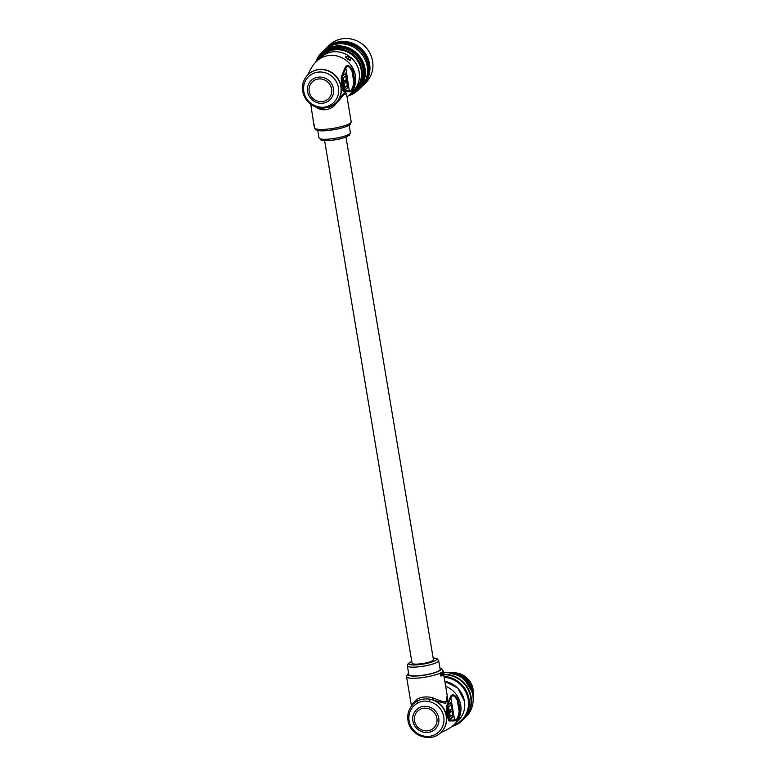 <?xml version="1.0" encoding="UTF-8"?>
<svg xmlns="http://www.w3.org/2000/svg" width="776" height="776" viewBox="0 0 776 776"><rect width="100%" height="100%" fill="white"/><g stroke="black" fill="none" stroke-linecap="round" stroke-linejoin="round"><path stroke-width="1.16" d="M345.97 137.051L433.425 659.668A10.825 2.047 170.5 0 1 420.252 663.868A10.825 2.047 170.5 0 1 412.066 663.237L324.61 140.621M341.488 76.329L345.33 67.163C346.853 64.243 349.413 65.291 353.012 70.296L355.01 82.198C353.284 88.425 351.421 91.587 349.433 91.675L344.059 91.713C342.856 93.12 340.489 79.007 341.488 76.329L341.828 83.468L344.059 91.713M335.717 103.092L344.263 92.916L346.688 94.876M318.199 106.748A3.608 0.66 102.6 0 0 318.422 107.864C309.847 105.487 304.599 99.959 302.698 91.277C301.767 84.778 303.542 79.23 308.024 74.642A19.856 18.808 45.9 0 1 327.608 70.761A19.856 18.808 45.9 0 1 340.897 86.708A19.856 18.808 45.9 0 1 335.668 103.14A19.856 18.808 45.9 0 1 331.148 106.331A3.608 1.106 -116.3 0 1 331.051 106.399L331.051 106.399A3.608 1.106 -116.3 0 1 329.577 105.449A18.052 17.091 -134.1 0 0 338.443 87.61A18.052 17.091 -134.1 0 0 318.199 72.11A18.052 17.091 -134.1 0 0 303.804 91.578A18.052 17.091 -134.1 0 0 318.199 106.748C322.244 107.777 326.036 107.35 329.577 105.449M349.695 60.344L350.946 57.589L350.112 57.23L350.946 57.589L350.063 60.528L348.172 59.17A23.464 22.223 -134.1 0 0 347.163 58.394L345.427 56.978L348.696 55.862L349.365 56.658L348.696 55.862A23.464 22.223 -134.1 0 0 320.265 57.734C329.063 50.343 338.617 49.732 348.919 55.911L349.452 56.677M314.222 124.965L314.435 127.642A18.498 3.492 -9.5 0 1 314.387 127.555L313.999 125.334M314.435 127.642L314.455 126.1M351.188 121.793L350.219 124.305C349.753 125.518 342.09 128.147 339.093 128.68L328.364 130.475C320.003 131.484 315.444 130.63 314.707 127.904A18.498 3.492 -9.5 0 0 331.09 128.671A18.498 3.492 -9.5 0 0 350.694 122.812A18.498 3.492 -9.5 0 0 351.188 121.793L346.542 93.983L345.66 92.722L333.738 106.331C328.122 110.231 322.7 110.852 317.471 108.194L315.716 107.049M330.964 106.428L322.593 108.446M344.845 90.365L348.201 87.106L345.834 72.944L342.468 76.213L344.845 90.365M345.33 67.163L345.834 68.065L341.779 76.96L344.127 90.986L349.617 90.617C351.567 90.676 352.983 87.853 353.837 82.149L352.003 71.169C349.375 66.27 347.318 65.233 345.834 68.065L349.433 91.675M344.786 90.064L347.784 87.154L345.475 73.303M345.01 80.423L345.339 82.353L343.923 83.73L344.583 87.659L347.299 85.379L345.679 75.709L343.38 77.939L343.962 81.441L345.378 80.064L345.756 82.314L344.34 83.682L345 87.61M345.679 75.709L342.963 77.978L343.962 81.441M318.422 107.864L322.855 108.456M350.723 57.511L349.889 57.104L347.415 59.345M347.27 59.238L349.52 56.813L348.822 56.056L345.708 57.288M349.85 60.441L345.427 56.978M320.265 57.734L316.53 61.362A23.464 22.223 45.9 0 1 329.063 55.484A23.464 22.223 45.9 0 1 355.379 75.621A23.464 22.223 45.9 0 1 349.2 95.041L352.935 91.413C358.182 86.049 360.258 79.55 359.162 71.896C358.124 66.125 355.36 61.294 350.868 57.405L350.034 57.123M314.115 124.373L314.096 125.664M314.202 124.878L314.183 126.129M314.367 127.439L314.115 125.964M364.545 82.479A25.443 24.105 -134.1 0 0 353.71 44.668A25.443 24.105 -134.1 0 0 329.548 46.405M325.105 49.354A26.171 24.784 45.9 0 1 326.269 48.141A26.171 24.784 45.9 0 1 354.137 43.873A26.171 24.784 45.9 0 1 362.712 85.699A26.171 24.784 45.9 0 1 361.47 86.825M362.712 85.699L365.7 82.799A26.171 24.784 -134.1 0 0 357.135 40.973A26.171 24.784 -134.1 0 0 329.257 45.241L326.269 48.141M349.394 94.856A25.443 24.105 -134.1 0 0 364.516 72.721A25.443 24.105 -134.1 0 0 349.142 49.101A25.443 24.105 -134.1 0 0 316.724 61.178M315.686 62.216A26.171 24.784 45.9 0 1 321.7 52.574A26.171 24.784 45.9 0 1 349.569 48.306A26.171 24.784 45.9 0 1 358.143 90.132A26.171 24.784 45.9 0 1 348.327 95.855M358.143 90.132L360.306 88.037A26.171 24.784 -134.1 0 0 351.732 46.211A26.171 24.784 -134.1 0 0 323.864 50.479L321.7 52.574M352.867 91.481A23.639 22.397 -134.1 0 0 347.231 51.905A23.639 22.397 -134.1 0 0 320.197 57.812M317.879 60.053A24.366 23.076 45.9 0 1 321.71 55.077A24.366 23.076 45.9 0 1 347.658 51.1A24.366 23.076 45.9 0 1 355.641 90.045A24.366 23.076 45.9 0 1 350.548 93.731M367.3 74.195A24.366 23.076 -134.1 0 0 353.313 45.619A24.366 23.076 -134.1 0 0 337.909 43.902M355.641 90.045L356.727 88.998A24.366 23.076 -134.1 0 0 348.744 50.052A24.366 23.076 -134.1 0 0 322.797 54.029L321.71 55.077M447.209 695.587L445.647 703.512L430.37 699.263A19.856 18.808 45.9 0 1 446.19 715.947A19.856 18.808 45.9 0 1 440.972 732.379C430.728 743.33 409.776 735.677 408.001 720.516C407.07 714.017 408.845 708.478 413.317 703.89A19.856 18.808 45.9 0 1 417.847 700.699L413.346 703.851M443.435 675.285L443.435 675.789L443.154 675.314M429.351 701.669A3.608 0.66 -77.4 0 1 430.37 699.263C425.685 698.497 421.514 698.972 417.847 700.699A3.608 1.106 63.7 0 0 417.973 702.978A18.052 17.091 -134.1 0 0 409.107 720.817A18.052 17.091 -134.1 0 0 429.351 736.308A18.052 17.091 -134.1 0 0 443.746 716.849A18.052 17.091 -134.1 0 0 429.351 701.669C425.355 700.592 421.562 701.029 417.973 702.978M407.371 665.818L408.836 674.557A15.879 2.997 -9.5 0 0 422.901 675.227A15.879 2.997 -9.5 0 0 439.74 670.192A15.879 2.997 -9.5 0 0 440.167 669.319L438.702 660.58A15.879 2.997 170.5 0 1 438.275 661.453A15.879 2.997 170.5 0 1 421.446 666.487A15.879 2.997 170.5 0 1 407.371 665.818L408.273 663.451L411.775 661.491M441.117 676.003L440.118 673.743A18.498 3.492 170.5 0 0 440.39 673.616L441.321 673.859M442.96 674.81L443.203 674.79A18.498 3.492 -9.5 0 0 443.319 674.674L442.63 672.22A18.498 3.492 170.5 0 1 442.504 672.326L442.533 672.482M442.272 675.362L441.719 674.509L442.388 675.343M442.436 674.916L441.67 672.928A18.498 3.492 170.5 0 1 441.476 673.054L441.719 674.509M442.262 674.936L442.66 674.082L442.543 674.907L442.184 674.315M442.708 675.072L442.863 675.062A18.498 3.492 -9.5 0 0 442.98 674.965L442.291 672.511A18.498 3.492 170.5 0 1 442.136 672.627L442.388 674.111M412.075 705.82C410.591 706.383 412.037 704.298 416.431 699.554C420.796 696.858 426.218 696.237 432.698 697.682C440.137 701.087 445.094 702.445 447.577 701.746L447.694 698.439L443.824 675.333M443.135 675.828L443.057 675.198M443.503 674.383L443.95 675.314A18.498 3.492 -9.5 0 0 443.988 675.217L443.368 671.531M443.581 674.354L443.038 673.51M439.963 668.136L442.194 669.154L443.212 671.9M458.315 699.535L460.304 711.437C458.577 717.664 456.725 720.826 454.726 720.914L449.362 720.952C448.15 722.359 445.793 708.255 446.782 705.568L450.623 696.402C452.146 693.482 454.707 694.53 458.315 699.535L457.297 700.408C454.668 695.509 452.612 694.481 451.137 697.304L447.073 706.199L447.781 716.636L449.42 720.235L454.911 719.856C456.87 719.924 458.276 717.102 459.14 711.388L457.297 700.408M451.137 702.183L447.771 705.452L450.138 719.604L453.504 716.345L451.137 702.183M449.362 720.952L446.782 705.568M450.09 719.303L453.087 716.393L450.769 702.542M450.972 704.947L448.266 707.227L450.293 716.849L452.592 714.618L452.01 711.117L450.594 712.484L450.225 710.244L451.632 708.876L450.972 704.947L448.673 707.178L450.293 716.849M452.01 711.117L450.546 712.184M443.562 672.685L443.484 671.87M443.94 674.392L443.63 672.685M443.077 672.006L443.125 673.5M443.329 671.628L443.368 673.151M443.649 674.344L443.95 675.314M443.562 673.937L443.581 673.122M443.397 673.316L443.164 671.9M442.504 672.326L443.203 674.79M442.562 672.482A18.498 3.492 170.5 0 1 442.417 672.588L442.66 674.082M441.951 672.899A18.498 3.492 170.5 0 1 441.748 673.015L441.99 674.47M440.962 676.051L441.399 675.236M440.254 674.325L440.399 675.227M440.661 673.587A18.498 3.492 170.5 0 1 440.399 673.704L440.118 673.743M440.981 675.188L441.379 675.566L441.602 673.82L441.108 673.316L441.602 673.82M441.399 675.974L440.681 675.198M440.525 674.286L440.399 673.704M440.855 674.451L441.108 673.733L440.855 674.451M453.436 673.665A18.954 17.945 45.9 0 1 472.332 691.678A18.954 17.945 45.9 0 0 453.436 673.665M443.94 674.334A26.171 24.784 45.9 0 1 468.151 688.438A26.171 24.784 45.9 0 1 466.764 715.715A26.171 24.784 45.9 0 1 464.232 718.615L465.94 716.956A26.171 24.784 -134.1 0 0 468.471 714.065A26.171 24.784 -134.1 0 0 469.334 685.897A26.171 24.784 -134.1 0 0 443.649 672.811M453.252 725.424A25.443 24.105 -134.1 0 0 463.912 717.49A25.443 24.105 -134.1 0 0 465.833 692.076A25.443 24.105 -134.1 0 0 444.153 677.303M444.008 676.42A26.171 24.784 45.9 0 1 466.551 691.484A26.171 24.784 45.9 0 1 464.649 717.771A26.171 24.784 45.9 0 1 462.118 720.662A26.171 24.784 45.9 0 1 451.952 726.481M452.922 672.85L449.634 672.879M443.998 674.722A26.171 24.784 45.9 0 1 467.85 689.059A26.171 24.784 45.9 0 1 466.347 716.112A26.171 24.784 45.9 0 1 463.815 719.012L462.118 720.662M472.497 693.657L472.283 692.114L463.611 678.088L454.474 673.985M472.671 694.462L472.39 692.017L463.718 677.981L453.611 673.723M473.147 698.342L473.118 691.309L464.446 677.283L449.343 672.85M473.166 698.73L473.214 691.212L464.543 677.176L448.906 672.802M457.908 675.392A18.954 17.945 45.9 0 1 461.128 676.759M463.844 678.515A18.954 17.945 45.9 0 1 470.799 688.671M471.362 690.019L463.709 678.418L457.743 675.304M460.963 676.362L456.201 674.625M308.13 74.535A19.856 18.808 45.9 0 1 308.247 74.428A19.856 18.808 45.9 0 1 318.849 69.452A19.856 18.808 45.9 0 1 341.12 86.495A19.856 18.808 45.9 0 1 335.892 102.927A19.856 18.808 45.9 0 1 335.775 103.033M331.604 89.007A11.669 11.048 -134.1 0 0 318.519 78.987A11.669 11.048 -134.1 0 0 309.217 91.578A11.669 11.048 -134.1 0 0 322.292 101.588A11.669 11.048 -134.1 0 0 331.604 89.007M307.587 91.665A13.473 12.755 45.9 0 1 318.335 77.134A13.473 12.755 45.9 0 1 333.447 88.697A13.473 12.755 45.9 0 1 322.7 103.227A13.473 12.755 45.9 0 1 307.587 91.665M349.258 124.761A16.694 3.152 170.5 0 1 330.925 130.135A16.694 3.152 170.5 0 1 316.783 129.097M350.364 132.715L349.462 135.082C345.368 137.75 339.325 139.496 331.352 140.31C328.888 140.747 321.458 140.766 320.915 140.01L319.043 137.963A15.879 2.997 -9.5 0 0 333.108 138.623A15.879 2.997 -9.5 0 0 349.937 133.588A15.879 2.997 -9.5 0 0 350.364 132.715L349.103 125.159M348.502 135.538A14.075 2.658 170.5 0 1 332.691 140.116A14.075 2.658 170.5 0 1 321.167 139.049M352.935 91.413A23.464 22.223 -134.1 0 0 359.113 71.993A23.464 22.223 -134.1 0 0 350.946 57.589M317.491 107.631A1.804 0.97 -63.1 0 1 317.471 108.194M333.738 106.331L333.137 105.197M353.012 70.296L352.003 71.169M355.01 82.198L353.837 82.149M413.433 703.783A19.856 18.808 45.9 0 1 413.54 703.667A19.856 18.808 45.9 0 1 416.275 701.494A1.804 1.242 -120.8 0 0 416.431 699.554M414.51 720.817A11.669 11.048 -134.1 0 0 427.595 730.827A11.669 11.048 -134.1 0 0 436.898 718.246A11.669 11.048 -134.1 0 0 423.812 708.236A11.669 11.048 -134.1 0 0 414.51 720.817M438.741 717.936A13.473 12.755 45.9 0 1 428.003 732.466A13.473 12.755 45.9 0 1 412.89 720.904A13.473 12.755 45.9 0 1 423.638 706.373A13.473 12.755 45.9 0 1 438.741 717.936M408.671 673.607A16.694 3.152 -9.5 0 0 408.477 673.781A16.694 3.152 -9.5 0 0 420.66 675.663A16.694 3.152 -9.5 0 0 440.516 670.105A16.694 3.152 -9.5 0 0 440.002 668.359M443.038 670.639A18.498 3.492 170.5 0 1 442.543 671.657A18.498 3.492 170.5 0 1 422.939 677.506A18.498 3.492 170.5 0 1 406.546 676.74L411.445 706.014M411.784 661.569A14.075 2.658 -9.5 0 0 409.233 663.005A14.075 2.658 -9.5 0 0 419.506 664.596A14.075 2.658 -9.5 0 0 436.248 659.901A14.075 2.658 -9.5 0 0 433.144 657.99M444.813 681.26L457.753 688.108L464.465 701.135C465.551 708.789 463.476 715.297 458.238 720.652A23.464 22.223 -134.1 0 0 464.417 701.232A23.464 22.223 -134.1 0 0 444.823 681.328M445.657 686.275A23.464 22.223 45.9 0 1 460.672 704.86A23.464 22.223 45.9 0 1 454.503 724.28L458.238 720.652M432.698 697.682L432.639 699.622A19.856 18.808 45.9 0 1 446.413 715.734A19.856 18.808 45.9 0 1 441.185 732.166A19.856 18.808 45.9 0 1 441.078 732.272M454.726 720.914L450.623 696.402M460.304 711.437L459.14 711.388M473.292 691.629A18.954 17.945 -134.1 0 0 453.407 672.782M452.573 672.821A18.954 17.945 -134.1 0 0 450.72 673.044L452.515 672.821M349.2 95.041L347.037 96.942M335.892 102.927L329.402 107.156M319.043 137.963L317.772 130.407M313.979 125.256L310.759 104.353M316.53 61.362C312.534 64.835 309.352 71.683 308.004 74.37L307.5 75.272M342.478 87.349L342.594 88.066C342.497 85.961 343.293 96.428 341.828 83.468M408.642 673.374L407.516 674.228L406.546 676.74M454.503 724.28C449.857 729.246 439.885 732.787 440.331 732.883M447.121 712.678L447.781 716.636M438.702 660.58L436.83 658.523L433.134 657.912M473.302 691.717L467.162 678.156L453.339 672.773"/></g></svg>
